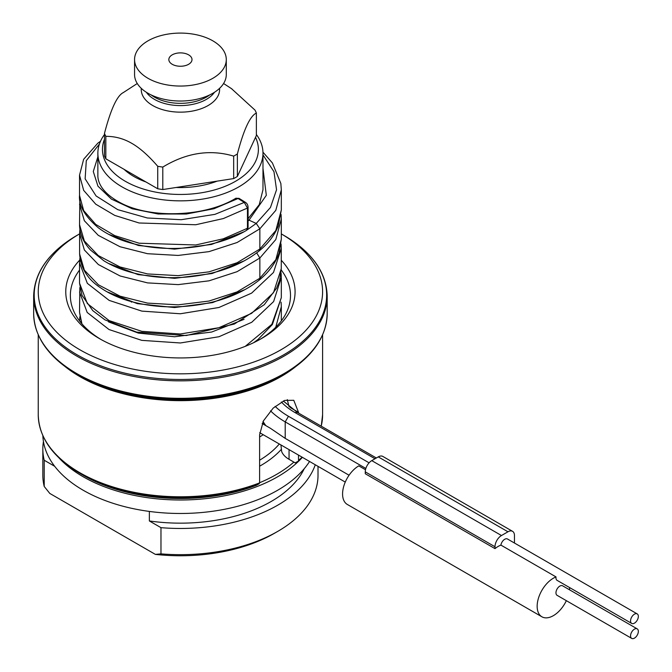 <?xml version="1.0" encoding="UTF-8"?>
<svg xmlns="http://www.w3.org/2000/svg" width="672" height="672" viewBox="0 0 672 672"><rect width="100%" height="100%" fill="white"/><g stroke="black" fill="none" stroke-linecap="round" stroke-linejoin="round"><path stroke-width="1.01" d="M79.892 349.784A142.178 82.085 180 0 1 79.607 233.873L77.028 235.36A146.227 84.42 0 0 0 76.062 354.186A146.227 84.42 0 0 0 77.028 354.749A146.227 84.42 0 0 0 283.819 354.749A146.227 84.42 0 0 0 284.785 235.922A146.227 84.42 0 0 0 283.828 235.36A146.227 84.42 0 0 0 283.819 235.36A146.227 84.42 0 0 0 283.819 235.36L281.316 233.915A142.178 82.085 180 0 1 280.955 349.784A142.178 82.085 180 0 1 79.892 349.784M320.494 338.89A146.227 84.42 180 0 1 283.819 374.346L281.341 375.782A142.716 82.396 0 0 1 79.514 375.782A142.716 82.396 0 0 0 79.514 375.782A142.716 82.396 0 0 0 79.514 375.782A142.716 82.396 0 0 1 78.532 375.211A142.716 82.396 0 0 0 79.506 375.782L77.028 374.346A146.227 84.42 180 0 1 40.354 338.89M259.207 483.714A141.641 81.774 180 0 1 80.27 473.584L83.135 475.238A137.592 79.439 0 0 0 256.292 485.335L259.207 483.714L259.602 482.882L259.602 434.818L263.416 420.89L273.21 408.08L284.668 400.411L293.773 400.302L298.511 412.348L289.96 407.408M302.098 457.162A142.178 82.085 0 0 1 298.511 460.412L298.511 455.095M281.677 451.609L280.997 445.595L281.677 451.609A27.518 15.884 -0 0 0 289.052 459.312L295.21 462.865L298.124 461.244M293.882 462.101A135.752 78.38 180 0 1 276.419 474.482A135.752 78.38 180 0 1 259.602 482.731M263.231 434.717A110.074 63.546 180 0 1 259.602 437.002M280.997 445.595L280.988 444.973M259.846 339.486A110.074 63.546 0 0 0 290.497 295.487A110.074 63.546 0 0 0 281.257 270.001M79.531 270.085A110.074 63.546 0 0 0 70.358 295.487A110.074 63.546 0 0 0 101.002 339.486M79.657 260.165A114.66 66.192 0 0 0 99.347 338.545A114.66 66.192 0 0 0 99.347 338.554A114.66 66.192 0 0 0 261.5 338.554A114.66 66.192 0 0 0 261.5 338.545A114.66 66.192 0 0 0 281.274 260.257M365.854 468.451L285.205 421.89L285.205 438.371L270.404 428.274L262.164 423.511M244.163 260.887L212.066 273.521L174.602 278.342L138.138 274.63L108.377 263.39M245.188 289.498L212.52 302.618L174.552 307.558L137.365 303.66L107.058 291.824M281.316 209.983L278.242 226.01C274.537 235.301 268.128 243.642 259.022 251.042L259.854 249.026L275.806 230.563L281.316 210.017L281.324 189.79L275.806 210.336L259.854 228.808L259.854 249.026L237.115 262.727L208.992 271.849L178.156 275.654L147.529 273.932L120.036 266.969L98.28 255.562L84.344 240.946L79.531 224.641L79.85 199.92M365.509 469.753L358.789 465.872A22.932 13.238 120 0 0 342.577 493.954A22.932 13.238 120 0 0 347.323 504.454L541.909 616.795A22.932 13.238 -60 0 1 537.155 606.295A22.932 13.238 -60 0 1 556.038 576.929L500.909 545.101A22.932 13.238 120 0 0 494.995 548.629L494.995 546.756A9.181 5.3 -60 0 1 501.48 535.525L507.965 531.779A9.181 5.3 -60 0 1 512.551 531.325A9.181 5.3 -60 0 1 514.458 535.525L514.458 543.026M285.205 438.371L349.062 475.23M512.551 531.325L382.83 456.431A9.181 5.3 120 0 0 378.252 456.884L371.759 460.631A9.181 5.3 120 0 0 365.274 471.862L365.274 473.743L494.995 548.629M569.587 587.563A22.932 13.238 -60 0 1 569.587 587.572A22.932 13.238 -60 0 1 569.478 589.772M566.345 600.676A22.932 13.238 -60 0 1 541.909 616.795M556.038 576.929A5.502 3.175 120 0 0 555.962 577.836A5.502 3.175 120 0 0 557.105 580.356L631.697 623.423A5.502 3.175 -60 0 1 630.554 620.903A5.502 3.175 -60 0 1 632.957 615.367A5.502 3.175 -60 0 1 637.199 613.889A5.502 3.175 -60 0 1 638.341 616.409A5.502 3.175 -60 0 1 635.939 621.944A5.502 3.175 -60 0 1 631.697 623.423M637.199 628.866L562.607 585.808A5.502 3.175 120 0 0 558.365 587.278A5.502 3.175 120 0 0 555.962 592.813A5.502 3.175 120 0 0 557.105 595.333L631.697 638.4A5.502 3.175 -60 0 1 630.554 635.88A5.502 3.175 -60 0 1 632.957 630.344A5.502 3.175 -60 0 1 637.199 628.866A5.502 3.175 -60 0 1 638.341 631.386A5.502 3.175 -60 0 1 635.939 636.922A5.502 3.175 -60 0 1 631.697 638.4M637.199 613.889L507.478 538.994A5.502 3.175 120 0 0 503.588 540.12A5.502 3.175 120 0 0 500.909 545.101M246.599 230.311L247.456 228.27L223.348 238.787L195.728 244.978L139.096 243.214L114.719 235.612L95.726 224.389L83.664 210.58L79.523 195.418C78.599 205.523 84.89 216.334 98.423 227.858C109.007 235.729 122.472 241.45 138.802 245.02C175.862 253.1 219.551 246.448 246.607 230.311L248.069 227.48A1.831 1.058 0 0 1 247.456 228.27L247.456 208.051L244.289 202.398A1.831 1.1 -58 0 1 245.339 202.289C247.061 203.381 247.976 205.036 248.069 207.262A1.831 1.058 180 0 1 247.456 208.051L223.348 218.56L195.728 224.75L139.096 222.986L114.719 215.393L95.726 204.17L83.664 190.361L79.523 175.19L79.523 195.409M281.316 189.79L280.846 183.473L272.395 162.943L262.962 152.183M235.906 198.223L238.056 198.517L244.289 202.398L214.948 214.351L181.213 219.71L147.386 217.997L117.751 209.656L96.088 195.947L85.134 178.828L86.293 160.684L99.406 144.035M256.368 134.509A82.555 47.662 180 0 1 262.979 153.191A82.555 47.662 180 0 1 238.795 186.892A82.555 47.662 180 0 1 122.052 186.892A82.555 47.662 180 0 1 97.868 153.191A82.555 47.662 180 0 1 104.479 134.509M255.52 137.348A77.969 45.016 180 0 1 235.553 181.272A77.969 45.016 180 0 1 125.294 181.272A77.969 45.016 180 0 1 104.479 139.264M124.102 169.352A66.041 38.128 0 0 0 133.728 176.4A66.041 38.128 0 0 0 145.942 181.961M176.089 187.488A66.041 38.128 0 0 0 217.132 181.138M126.479 170.73A55.037 31.777 0 0 0 126.874 171.755A55.037 31.777 0 0 1 126.479 170.73M105.832 136.34A77.969 45.016 180 0 1 104.479 133.409L104.479 155.879A77.969 45.016 0 0 0 105.832 158.802L157.727 188.765A77.969 45.016 0 0 0 162.792 189.546L233.671 178.584A77.969 45.016 0 0 0 237.376 176.442L256.368 135.517L256.368 113.047C250.043 116.021 243.709 129.662 237.376 153.972A77.969 45.016 180 0 1 233.671 156.114C210.042 149.1 186.421 152.754 162.792 167.076A77.969 45.016 180 0 1 157.727 166.295C148.478 155.585 139.826 147.932 131.779 143.346C123.656 138.617 115.004 136.282 105.832 136.34L105.832 158.802M104.479 133.409C110.804 109.108 117.138 95.466 123.472 92.492M231.479 88.637L255.016 110.124A77.969 45.016 180 0 1 256.368 113.047M134.56 59.573L134.56 74.55A45.864 26.477 0 0 0 147.991 93.274A45.864 26.477 0 0 0 197.971 99.011A45.864 26.477 0 0 0 226.288 74.55L226.288 59.573A45.864 26.477 180 0 1 197.971 84.034A45.864 26.477 180 0 1 147.991 78.296A45.864 26.477 180 0 1 134.56 59.573A45.864 26.477 180 0 1 162.876 35.104A45.864 26.477 180 0 1 212.856 40.849A45.864 26.477 180 0 1 226.288 59.573M188.614 54.844A11.584 6.686 0 0 0 175.661 53.474A11.584 6.686 0 0 0 168.865 59.984A11.584 6.686 0 0 0 172.234 64.294A11.584 6.686 0 0 0 184.523 65.822A11.584 6.686 0 0 0 191.982 59.984A11.584 6.686 0 0 0 188.614 54.844M315.286 464.772A137.592 79.439 180 0 1 160.969 527.663L160.969 553.871L155.383 554.392L49.804 493.441L44.218 486.469L44.218 460.253A137.592 79.439 180 0 1 42.832 449.022A137.592 79.439 180 0 1 43.445 441.529M155.383 554.392A133.006 76.784 0 0 0 274.47 533.274L277.721 531.401A137.592 79.439 0 0 0 277.721 531.401A137.592 79.439 0 0 0 318.016 475.238L318.016 466.351M160.969 527.663L149.36 520.96L149.36 511.426M54.692 466.301L44.218 460.253M149.36 520.96A128.419 74.138 0 0 0 271.228 501.446A128.419 74.138 0 0 0 304.248 468.678M42.865 435.708A137.592 79.439 0 0 0 83.135 490.216A137.592 79.439 0 0 0 309.557 461.462M302.072 457.674A137.592 79.439 180 0 1 277.712 476.734A137.592 79.439 180 0 1 83.135 476.734A137.592 79.439 180 0 1 58.775 457.674M298.511 413.053L298.511 412.348M289.052 406.669L287.272 399.622M160.969 553.871A137.592 79.439 0 0 0 277.712 531.401M42.832 449.022L42.832 475.238A137.592 79.439 0 0 0 44.218 486.469M237.376 153.972L237.376 176.442M233.671 178.584L233.671 156.114M162.792 167.076L162.792 189.546M157.727 188.765L157.727 166.295M327.188 313.589C326.516 337.361 312.06 357.613 283.819 374.346A146.227 84.42 180 0 1 78.002 374.9A146.227 84.42 180 0 1 77.028 374.346C48.787 357.613 34.331 337.361 33.659 313.589A146.765 84.731 0 0 0 76.65 373.506A146.765 84.731 0 0 0 77.624 374.069A146.765 84.731 0 0 0 237.224 391.717A146.765 84.731 0 0 0 327.188 313.589L327.188 296.108A146.765 84.731 180 0 1 236.586 374.396A146.765 84.731 180 0 1 76.65 356.026A146.765 84.731 180 0 1 75.676 355.463A146.765 84.731 180 0 1 33.659 296.108C34.331 272.345 48.787 252.092 77.028 235.36M284.785 235.922A146.227 84.42 0 0 0 283.828 235.36L281.316 233.915M296.15 366.257A142.178 82.085 180 0 1 79.892 376.622A142.178 82.085 180 0 1 78.918 376.051A142.178 82.085 180 0 1 64.697 366.257M38.245 334.866L38.245 414.7A142.178 82.085 0 0 0 78.851 472.139A142.178 82.085 0 0 0 79.892 472.744A142.178 82.085 0 0 0 259.602 482.882M321.208 426.149A142.178 82.085 0 0 0 322.602 414.7L321.241 426.174M38.245 414.7C38.9 437.741 52.912 457.372 80.27 473.584A141.641 81.774 180 0 1 79.237 472.979A141.641 81.774 180 0 1 44.747 439.228M259.602 466.208A113.744 65.671 0 0 0 281.274 449.425M259.602 460.219A110.074 63.546 0 0 0 279.3 443.999M289.052 449.627L289.052 459.312M263.105 421.504A91.728 52.954 0 0 0 265.843 425.636M369.096 462.832L288.456 416.279L285.205 421.89A91.728 52.954 180 0 1 270.53 410.819M244.07 319.351L211.68 332.035L174.569 336.764L138.34 333.094L108.469 321.863M259.022 280.249L259.854 278.242L237.073 291.908L208.992 301.048L178.214 304.836L147.58 303.114L120.103 296.192L98.381 284.777L84.361 270.203L79.607 253.907C80.598 268.355 87.94 279.88 101.632 288.481C109.343 293.656 118.499 297.822 129.083 300.972C154.778 308.204 181.793 308.767 210.143 302.652C229.673 298.066 245.96 290.598 259.022 280.249C268.85 272.269 275.512 263.214 279.014 253.092L281.316 239.198L275.806 259.753L259.854 278.242L259.854 258.014L237.073 271.681L208.992 280.829L178.214 284.617L147.58 282.895L120.103 275.974L98.381 264.558L84.361 249.984L79.607 233.688L79.892 229.396M281.274 268.649L273.496 292.681L251.605 313.362L218.904 327.718L180.356 333.984L141.859 331.338L109.133 320.603L87.335 303.551L79.531 283.156L82.001 295.327L92.803 310.666L104.95 319.855L136.668 332.119L186.228 335.538L234.394 324.022L264.272 304.702L276.595 288.12L279.67 280.19L281.274 268.649L281.274 248.422L273.496 272.462L251.605 293.135L218.904 307.499L180.356 313.765L141.859 311.119L109.133 300.384L87.335 283.332L79.531 262.937L79.892 258.216M253.714 342.644L258.149 339.36L272.395 324.5L281.316 297.671L271.849 324.316L245.238 346.349M81.925 323.845L79.531 312.22L79.85 287.532M281.081 302.156L281.324 306.659L275.755 327.247M281.316 297.671L281.316 277.452L273.622 301.568L251.731 322.283L218.988 336.731L180.373 342.972L141.767 340.36L109.04 329.549L87.192 312.463L79.531 292.001M281.316 239.198L281.316 218.971L275.806 239.534L259.854 258.014L256.687 252.874M262.979 154.896L273.983 171.738L276.545 189.764L270.455 207.488L256.242 223.432L259.854 228.808L237.115 242.508L208.992 251.63L178.156 255.436L147.529 253.705L120.036 246.742L98.28 235.343L84.344 220.727L79.531 204.422M494.995 546.756L365.274 471.862M371.759 460.631L501.48 535.525M507.965 531.779L378.252 456.884M375.001 458.758L294.941 412.532L297.226 412.306L283.298 400.991M288.456 416.279A87.142 50.308 180 0 1 275.125 406.367M281.366 401.982A77.969 45.016 0 0 0 294.941 412.532M262.979 168.428L266.314 195.317L249.018 220.164L256.242 223.432L247.178 229.866M243.902 231.815L211.571 244.432L174.552 249.136L138.415 245.482L108.595 234.301M248.069 219.87L249.018 220.164L248.069 220.937M245.339 202.289L239.123 198.408A1.831 1.1 -58 0 0 238.056 198.517L213.982 208.732L186.329 214.024L158.054 213.973L132.157 208.757L111.392 199.097L97.952 186.169L93.282 171.511L97.868 156.853M219.551 88.36A39.178 22.621 180 0 1 196.342 110.2A39.178 22.621 180 0 1 152.72 105.521A39.178 22.621 180 0 1 141.296 88.36M146.37 92.282A36.691 21.185 0 0 0 154.476 99.38A36.691 21.185 0 0 0 214.477 92.282M209.672 94.945A36.691 21.185 180 0 1 154.476 97.129A36.691 21.185 180 0 1 151.183 94.945M131.3 301.602A49.988 28.862 0 0 0 131.485 302.14M327.188 296.108C326.516 272.345 312.06 252.092 283.828 235.36M79.506 375.782L77.028 374.346M33.659 313.589L33.659 296.108M302.417 457.346L298.242 461.168M262.895 421.915L264.751 425.006M81.522 323.383L79.531 312.22M79.531 320.888L79.85 316.73M281.316 277.452L281.072 272.84M281.047 243.995L281.274 248.422M259.022 251.042C246.397 261.131 230.639 268.472 211.747 273.067C184.85 279.241 158.836 279.224 133.703 273.025C122.304 270.102 112.384 266.036 103.95 260.837L90.619 250.127C83.353 242.357 79.657 233.864 79.531 224.641M79.607 233.688L79.607 253.907M79.531 262.937L79.531 283.156M281.324 306.659L281.324 320.888M259.703 432.684L345.265 482.084M376.345 457.985L297.226 412.306M281.081 214.486L281.316 218.971M248.069 207.262L248.069 227.48M100.514 141.229L97.776 143.228L83.639 159.306L79.523 175.19M239.123 198.408L235.906 198.215C205.288 217.081 150.671 218.812 120.859 203.02C98.372 191.192 97.759 178.643 97.868 175.19L97.868 153.191M248.069 218.694L259.258 204.641L262.979 189.773M262.979 189.79L262.979 153.191M137.264 83.513L122.909 92.837M223.583 83.513L231.924 88.922M322.602 414.7L322.602 334.866M131.342 302.098L131.183 301.568"/></g></svg>
